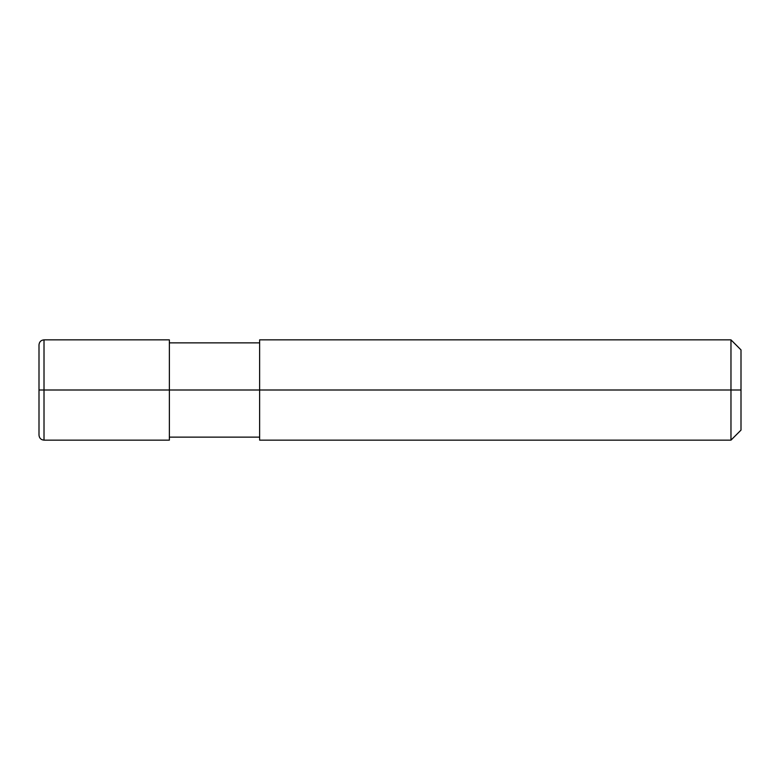 <?xml version="1.0" encoding="UTF-8"?>
<svg xmlns="http://www.w3.org/2000/svg" width="780" height="780" viewBox="0 0 780 780"><rect width="100%" height="100%" fill="white"/><g stroke="black" fill="none" stroke-linecap="round" stroke-linejoin="round"><path stroke-width="1.17" d="M169.367 390L169.367 440.144L169.367 339.856L169.367 390L44.011 390L44.011 339.856L44.011 390L39 390L39 345.091L39 434.909L39 390L44.011 390L44.011 339.856L44.011 440.144L44.011 390L44.011 440.144L44.011 390L169.367 390L169.367 440.144L169.367 390L259.633 390L169.367 390M741 390L741 430.111L741 349.889L741 390L730.967 390L730.967 339.856L730.967 390L259.633 390L259.633 339.856L259.633 440.144L259.633 390L730.967 390L730.967 339.856L730.967 440.144L730.967 390L730.967 440.144L730.967 390L741 390L741 430.111L741 390M39 345.091L39 344.867C39.302 341.825 40.97 340.148 44.011 339.856L169.367 339.856M39 434.909L39 344.867M169.367 440.144L44.011 440.144C40.97 439.852 39.302 438.175 39 435.133M169.367 342.869L259.633 342.869M259.633 339.856L730.967 339.856L741 349.889M169.367 437.131L259.633 437.131M259.633 440.144L730.967 440.144L741 430.111"/></g></svg>

